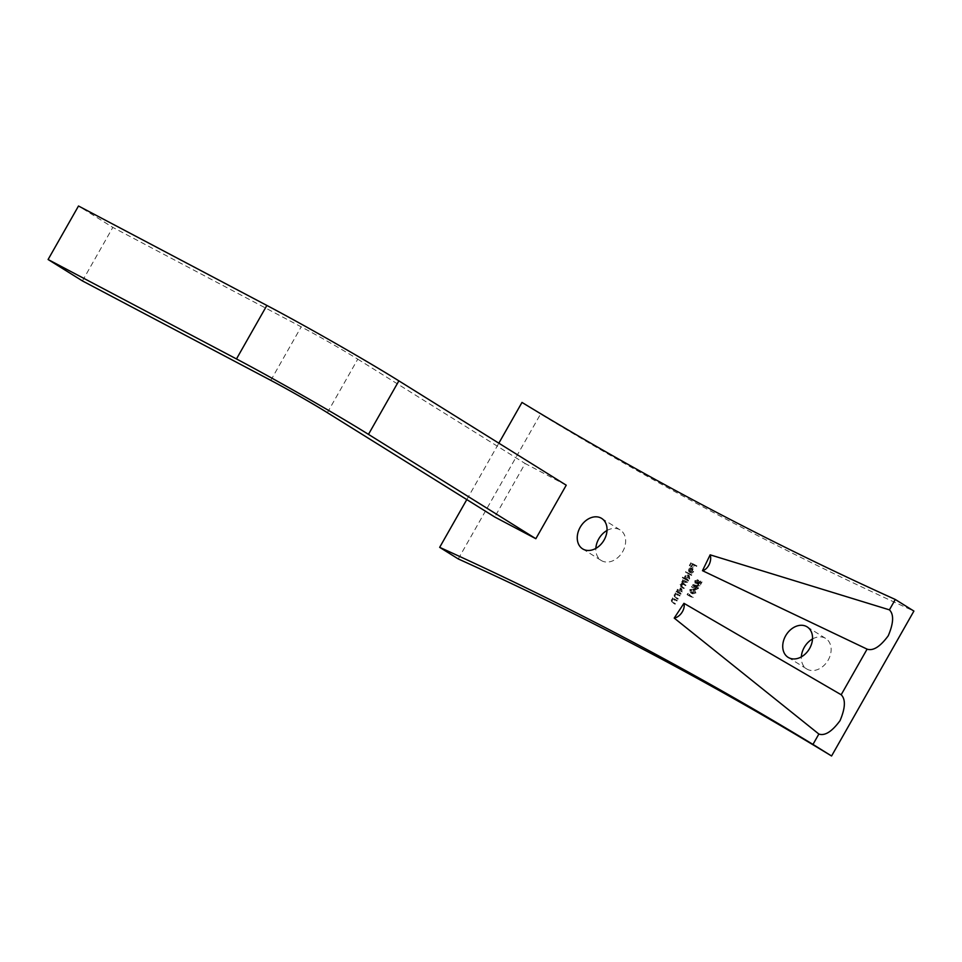 <?xml version="1.0" encoding="UTF-8"?>
<svg xmlns="http://www.w3.org/2000/svg" width="962" height="962" viewBox="0 0 962 962"><rect width="100%" height="100%" fill="white"/><g stroke="black" fill="none" stroke-linecap="round" stroke-linejoin="round"><path stroke-width="0.72" stroke-dasharray="4.81 3.61" d="M812.505 638.96A17.965 13.54 121.9 0 1 825.733 638.467A17.965 13.54 121.9 0 1 828.21 660.04A17.965 13.54 121.9 0 1 806.721 668.951A17.965 13.54 121.9 0 1 801.346 656.866M607.022 530.483A17.965 13.54 121.9 0 1 620.237 529.99A17.965 13.54 121.9 0 1 622.727 551.563A17.965 13.54 121.9 0 1 601.238 560.473A17.965 13.54 121.9 0 1 595.851 548.388M695.923 593.061L694.672 589.838L691.161 590.548L692.387 593.843L695.923 593.061L694.492 592.171L693.241 588.948L695.033 590.043L693.241 588.948L689.73 589.658L691.161 590.548M689.73 589.658L690.62 592.748L692.387 593.843L690.957 592.953L694.492 592.171M696.692 581.866L698.821 580.531L696.211 581.649L696.548 584.15L700.901 582.972L699.807 585.966L702.092 581.95L696.885 583.633L695.406 582.707L696.885 583.633L696.692 581.866L695.261 580.976L697.089 580.158L698.52 581.06M697.089 580.158L694.792 580.759L695.033 583.2L696.548 584.15L695.117 583.249L699.47 582.082L700.901 582.972M680.134 595.478L676.827 593.734L677.116 594.576L675.528 595.875L676.298 598.376L677.982 599.266L676.009 597.45L675.985 595.995L677.705 594.997L680.134 595.478L676.827 593.734M675.396 592.845L675.685 593.686L674.097 594.985L674.602 597.33L677.982 599.266M676.551 598.376L674.578 596.56L674.554 595.105L675.985 595.995M687.65 582.25L684.343 580.507L683.152 584.283L681.457 585.437L682.202 587.734L684.295 588.143L680.807 586.159L680.483 584.668L681.914 585.557L685.978 585.197L682.527 583.237L682.166 581.721L683.597 582.611L687.65 582.25L684.343 580.507M682.912 579.605L681.721 583.393L680.026 584.547L680.531 586.7L683.994 588.672M682.575 587.782L681.072 586.303L682.503 587.205L681.914 585.557M680.483 584.668L682.96 584.162L684.247 584.836L682.864 583.417L684.295 584.307L683.597 582.611M691.822 574.915L687.169 572.462L686.868 572.991L691.522 575.444L691.822 574.915L687.169 572.462M696.933 565.909L692.399 563.528L690.764 566.402L692.568 564.297L693.963 565.031L693.097 567.628L694.42 565.283L696.933 565.909L692.399 563.528M458.261 558.934L540.584 414.021A6099.85 4598.504 121.9 0 0 913.9 611.074M693.325 571.464L691.654 573.256L693.698 571.741L693.217 568.674L691.834 568.59L690.259 569.949L689.922 572.029L690.812 573.099L693.049 569.276L691.57 568.35L693.001 569.251L693.325 571.464L691.894 570.574L690.295 571.789L691.726 572.679M690.295 571.789L692.267 570.851L691.786 567.784L693.337 568.746L690.403 567.7L691.834 568.59M690.403 567.7L688.828 569.059L688.491 571.139L690.812 573.099L689.381 572.21L691.57 568.35L691.894 570.574M683.994 578.054L683.693 578.583L688.335 581.036L688.071 580.206L689.694 578.775L689.249 575.625L686.267 576.984L685.966 579.1L682.563 577.164L683.693 578.583M682.262 577.693L686.904 580.146L686.64 579.316L688.263 577.885L687.818 574.735L689.369 575.697L687.818 574.735L684.836 576.094L686.267 576.984M677.813 591.991L677.513 592.532L680.819 594.275L680.543 593.446L682.178 592.015L681.733 588.852L678.739 590.223L678.426 592.315L676.382 591.101L677.513 592.532M676.082 591.63L679.388 593.386L679.124 592.556L680.747 591.125L680.302 587.962L681.854 588.924L680.302 587.962L677.308 589.333L678.739 590.223M677.296 600.48L673.989 598.725L674.278 599.567L672.691 600.865L673.46 603.366L675.456 603.727L673.172 602.44L673.159 600.985L674.867 599.987L677.296 600.48L673.989 598.725M672.558 597.835L672.847 598.677L671.272 599.975L671.777 602.332L675.144 604.256M673.725 603.366L671.741 601.551L671.729 600.096L673.159 600.985M694.251 585.389L692.868 587.806L694.48 586.05L695.851 586.351L695.791 589.646L698.556 588.431L698.304 585.954L698.075 588.215L696.079 589.105L694.564 588.167L696.079 589.105L695.887 587.157L696.861 585.978L692.82 584.499L691.438 586.916L692.868 587.806M691.438 586.916L693.049 585.149L694.42 585.461L694.239 588.684L695.791 589.646L694.36 588.756L697.125 587.541L698.556 588.431M689.766 594.324L688.491 595.526L693.025 597.907L689.105 594.432M466.798 499.591L498.845 443.181M521.993 402.429L540.584 414.021M566.233 485.197L525.144 463.504L494.745 517.003M327.369 412.674L357.768 359.163A46.188 1.647 -150.4 0 0 301.202 326.839L112.831 227.405L78.499 206M82.431 280.916L112.831 227.405M357.768 359.163L525.144 463.504M690.969 562.626L689.333 565.5L690.764 566.402M689.333 565.5L691.233 566.642M689.802 565.752L691.137 563.407L692.568 564.297M691.137 563.407L693.963 565.031M692.532 564.141L691.197 566.486L692.628 567.376M691.197 566.486L693.097 567.628M691.666 566.726L692.989 564.381L694.42 565.283M692.989 564.381L696.632 566.438M690.223 572.366L691.654 573.256M692.267 570.851L693.698 571.741M688.828 569.059L690.259 569.949M688.491 571.139L689.922 572.029M691.137 568.193L689.273 571.464L689.225 569.3L690.163 568.35L692.556 569.083L690.704 572.354L690.656 570.189L692.556 569.083M689.273 571.464L690.704 572.354M690.163 568.35L691.594 569.239M689.225 569.3L690.656 570.189M685.738 571.572L686.868 572.991M685.437 572.101L691.522 575.444M686.904 580.146L688.335 581.036M687.205 579.617L688.636 580.507M686.64 579.316L688.071 580.206M688.263 577.885L689.694 578.775M684.836 576.094L684.535 578.21L685.966 579.1M684.535 578.21L682.563 577.164M687.854 577.693L685.473 578.691L686.988 579.641L686.664 577.212L689.02 576.19L687.529 575.264L687.854 577.693L689.285 578.583L686.988 579.641L685.557 578.751L685.233 576.322L687.529 575.264L688.96 576.154L689.285 578.583M685.233 576.322L686.664 577.212M682.611 580.134L684.042 581.036M683.188 580.447L684.619 581.337M682.383 580.795L683.814 581.685M681.709 581.589L683.14 582.491M681.721 583.393L683.152 584.283M680.026 584.547L681.457 585.437M682.876 587.253L684.295 588.143M684.247 584.836L685.678 585.726M684.547 584.307L685.978 585.197M682.166 581.721L684.523 581.156L687.349 582.78M679.388 593.386L680.819 594.275M679.689 592.857L681.12 593.746M679.124 592.556L680.543 593.446M680.747 591.125L682.178 592.015M677.308 589.333L676.995 591.426L678.426 592.315M676.995 591.426L676.382 591.101M680.326 590.933L677.945 591.931L679.473 592.869L679.148 590.44L681.493 589.429L680.002 588.503L680.326 590.933L681.757 591.822L679.473 592.869L678.042 591.979L677.717 589.55L680.002 588.503L681.433 589.393L681.757 591.822M677.717 589.55L679.148 590.44M675.096 593.374L676.526 594.263M675.685 593.686L677.116 594.576M674.097 594.985L675.528 595.875M676.851 597.847L678.282 598.737M675.3 597.017L674.578 596.56L675.3 597.017M674.554 595.105L676.274 594.107L677.705 594.997M676.274 594.107L679.833 596.019M672.258 598.364L673.689 599.254M672.847 598.677L674.278 599.567M671.272 599.975L672.691 600.865M674.025 602.837L675.456 603.727M672.462 602.008L671.741 601.551L672.462 602.008M671.729 600.096L673.436 599.098L674.867 599.987M673.436 599.098L676.995 601.01M697.39 579.629L698.821 580.531M694.792 580.759L696.211 581.649M699.47 582.082L697.919 584.824L699.35 585.714M697.919 584.824L699.807 585.966M698.376 585.076L700.661 581.06L702.092 581.95M700.661 581.06L697.486 582.359L698.917 583.249M697.486 582.359L695.454 582.744L695.261 580.976M691.906 587.157L693.337 588.047M693.049 585.149L694.48 586.05M694.42 585.461L695.851 586.351M693.939 586.111L695.37 587M697.125 587.541L696.873 585.064L698.304 585.954M696.873 585.064L698.003 586.483M696.572 585.593L696.644 587.325L698.075 588.215M696.644 587.325L694.648 588.215L694.456 586.267L695.887 587.157M694.456 586.267L695.43 585.088L696.861 585.978M695.43 585.088L692.82 584.499M691.257 592.424L692.688 593.313L691.618 590.812L694.696 590.548L692.929 589.478L694.023 591.943L691.257 592.424L690.187 589.922L692.929 589.478L694.36 590.367L695.454 592.832L693.951 593.686L691.257 592.424M690.187 589.922L691.618 590.812M692.52 592.796L693.951 593.686M694.023 591.943L695.454 592.832M687.674 593.542L687.06 594.624L688.491 595.526M687.06 594.624L693.025 597.907M691.594 597.017L693.325 597.378M691.894 596.488L689.261 595.237M687.83 594.348L688.335 593.434M270.803 380.351L301.202 326.839M682.96 584.162L684.391 585.052M684.523 581.156L685.954 582.046M677.2 594.492L678.631 595.382M674.374 599.482L675.805 600.372M697.426 582.924L698.857 583.814M788.131 657.359L806.721 668.951M582.635 548.881L601.238 560.473M601.635 518.398L620.237 529.99M807.13 626.875L825.733 638.467M676.31 597.679L674.879 596.789M673.472 602.669L672.041 601.779"/><path stroke-width="1.44" d="M801.346 656.866A17.965 13.54 121.9 0 1 804.244 647.378A17.965 13.54 121.9 0 1 812.505 638.96M809.619 648.448A17.965 13.54 121.9 0 1 788.131 657.359A17.965 13.54 121.9 0 1 785.641 635.786A17.965 13.54 121.9 0 1 807.13 626.875A17.965 13.54 121.9 0 1 809.619 648.448M595.851 548.388A17.965 13.54 121.9 0 1 598.749 538.912A17.965 13.54 121.9 0 1 607.022 530.483M604.124 539.971A17.965 13.54 121.9 0 1 582.635 548.881A17.965 13.54 121.9 0 1 580.158 527.32A17.965 13.54 121.9 0 1 601.635 518.398A17.965 13.54 121.9 0 1 604.124 539.971M831.577 756L913.9 611.074L895.297 599.482L889.417 609.848C894.011 614.441 893.626 623.063 888.275 635.738C880.194 646.704 873.135 651.178 867.099 649.134L841.185 694.756C845.778 699.35 845.394 707.972 840.042 720.646C831.962 731.613 824.903 736.086 818.866 734.042L812.974 744.408L831.577 756A6099.85 4598.504 121.9 0 0 458.261 558.934L439.67 547.342L466.798 499.591M498.845 443.181L521.993 402.429A6099.85 4598.504 -58.1 0 0 895.297 599.482M812.974 744.408A6099.85 4598.504 -58.1 0 0 439.67 547.342M841.185 694.756L683.946 603.318L674.218 618.085L818.866 734.042M889.417 609.848L710.148 554.833L702.488 570.682L867.099 649.134M494.745 517.003L535.846 538.708L566.233 485.197L398.869 380.856A107.756 3.836 -150.4 0 0 266.859 305.435L78.499 206L48.1 259.512L82.431 280.916L270.803 380.351A46.188 1.647 -150.4 0 1 327.369 412.674L494.745 517.003M398.869 380.856L368.47 434.367A107.756 3.836 -150.4 0 0 236.472 358.946L48.1 259.512M368.47 434.367L535.846 538.708M674.218 618.085A10.221 6.71 124.5 0 0 683.946 603.318M710.148 554.833A10.221 6.65 -68.8 0 1 702.488 570.682M266.859 305.435L236.472 358.946"/></g></svg>
